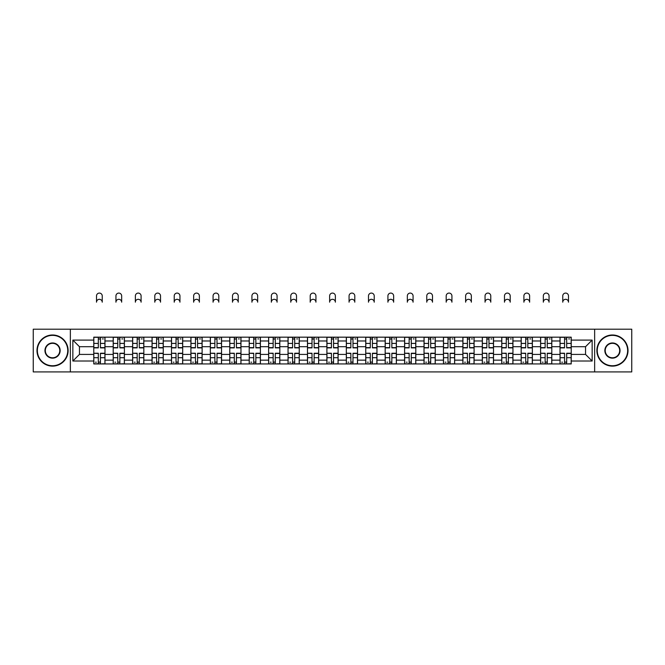 <?xml version="1.0" encoding="UTF-8"?>
<svg xmlns="http://www.w3.org/2000/svg" width="665" height="665" viewBox="0 0 665 665"><rect width="100%" height="100%" fill="white"/><g stroke="black" fill="none" stroke-linecap="round" stroke-linejoin="round"><path stroke-width="1" d="M594.643 371.918L631.75 371.918L631.75 329.2L33.25 329.2L33.25 371.918L594.643 371.918L594.643 329.2M113.2 363.946L113.2 340.97L104.979 340.97L104.979 363.946M104.979 340.97L104.979 337.172M113.2 340.97L113.2 337.172M124.405 337.172L124.405 363.946M132.626 363.946L132.626 337.172M143.831 337.172L143.831 363.946M152.052 363.946L152.052 337.172M163.258 337.172L163.258 363.946M171.479 363.946L171.479 337.172M182.692 337.172L182.692 363.946M190.905 363.946L190.905 337.172M202.118 337.172L202.118 363.946M210.331 363.946L210.331 337.172M221.545 337.172L221.545 363.946M229.757 363.946L229.757 337.172M240.971 337.172L240.971 363.946M249.192 363.946L249.192 337.172M260.397 337.172L260.397 363.946M268.618 363.946L268.618 337.172M279.824 337.172L279.824 363.946M288.045 363.946L288.045 337.172M299.25 337.172L299.25 363.946M307.471 363.946L307.471 337.172M318.676 337.172L318.676 363.946M326.897 363.946L326.897 337.172M338.103 337.172L338.103 363.946M346.324 363.946L346.324 337.172M357.529 337.172L357.529 363.946M365.75 363.946L365.75 337.172M376.955 337.172L376.955 363.946M385.176 363.946L385.176 337.172M396.382 337.172L396.382 363.946M404.603 363.946L404.603 337.172M415.808 337.172L415.808 363.946M424.029 363.946L424.029 337.172M435.243 337.172L435.243 363.946M443.455 363.946L443.455 337.172M454.669 337.172L454.669 363.946M462.882 363.946L462.882 337.172M474.095 337.172L474.095 363.946M482.308 363.946L482.308 337.172M493.521 337.172L493.521 363.946M501.743 363.946L501.743 337.172M512.948 337.172L512.948 363.946M521.169 363.946L521.169 337.172M532.374 337.172L532.374 363.946M540.595 363.946L540.595 337.172M551.8 337.172L551.8 363.946M560.021 363.946L560.021 337.172M560.021 354.42L551.8 354.42M540.595 354.42L532.374 354.42M521.169 354.42L512.948 354.42M501.743 354.42L493.521 354.42M482.308 354.42L474.095 354.42M462.882 354.42L454.669 354.42M443.455 354.42L435.243 354.42M424.029 354.42L415.808 354.42M404.603 354.42L396.382 354.42M385.176 354.42L376.955 354.42M365.75 354.42L357.529 354.42M346.324 354.42L338.103 354.42M326.897 354.42L318.676 354.42M307.471 354.42L299.25 354.42M288.045 354.42L279.824 354.42M268.618 354.42L260.397 354.42M249.192 354.42L240.971 354.42M229.757 354.42L221.545 354.42M210.331 354.42L202.118 354.42M190.905 354.42L182.692 354.42M171.479 354.42L163.258 354.42M152.052 354.42L143.831 354.42M132.626 354.42L124.405 354.42M113.2 354.42L104.979 354.42M560.021 346.698L551.8 346.698M540.595 346.698L532.374 346.698M521.169 346.698L512.948 346.698M501.743 346.698L493.521 346.698M482.308 346.698L474.095 346.698M462.882 346.698L454.669 346.698M443.455 346.698L435.243 346.698M424.029 346.698L415.808 346.698M404.603 346.698L396.382 346.698M385.176 346.698L376.955 346.698M365.75 346.698L357.529 346.698M346.324 346.698L338.103 346.698M326.897 346.698L318.676 346.698M307.471 346.698L299.25 346.698M288.045 346.698L279.824 346.698M268.618 346.698L260.397 346.698M249.192 346.698L240.971 346.698M229.757 346.698L221.545 346.698M210.331 346.698L202.118 346.698M190.905 346.698L182.692 346.698M171.479 346.698L163.258 346.698M152.052 346.698L143.831 346.698M132.626 346.698L124.405 346.698M113.2 346.698L104.979 346.698M79.451 354.42L93.773 354.42L93.773 346.698L79.451 346.698L79.451 354.42L72.851 361.02L72.851 340.098L93.773 340.098L93.773 346.698M571.227 346.698L571.227 354.42L585.549 354.42L585.549 346.698L571.227 346.698L571.227 337.172L93.773 337.172L93.773 340.098M571.227 340.098L592.149 340.098L592.149 361.02L571.227 361.02L571.227 354.42M93.773 354.42L93.773 363.946L571.227 363.946L571.227 361.02M93.773 361.02L72.851 361.02M70.357 371.918L70.357 329.2M100.432 362.076L98.32 362.076M98.32 339.042L100.432 339.042M119.858 362.076L117.747 362.076M117.747 339.042L119.858 339.042M139.293 362.076L137.173 362.076M137.173 339.042L139.293 339.042M158.719 362.076L156.599 362.076M156.599 339.042L158.719 339.042M178.145 362.076L176.025 362.076M176.025 339.042L178.145 339.042M197.572 362.076L195.452 362.076M195.452 339.042L197.572 339.042M216.998 362.076L214.878 362.076M214.878 339.042L216.998 339.042M236.424 362.076L234.304 362.076M234.304 339.042L236.424 339.042M255.85 362.076L253.731 362.076M253.731 339.042L255.85 339.042M275.277 362.076L273.157 362.076M273.157 339.042L275.277 339.042M294.703 362.076L292.592 362.076M292.592 339.042L294.703 339.042M314.129 362.076L312.018 362.076M312.018 339.042L314.129 339.042M333.556 362.076L331.444 362.076M331.444 339.042L333.556 339.042M352.982 362.076L350.871 362.076M350.871 339.042L352.982 339.042M372.408 362.076L370.297 362.076M370.297 339.042L372.408 339.042M391.843 362.076L389.723 362.076M389.723 339.042L391.843 339.042M411.269 362.076L409.15 362.076M409.15 339.042L411.269 339.042M430.696 362.076L428.576 362.076M428.576 339.042L430.696 339.042M450.122 362.076L448.002 362.076M448.002 339.042L450.122 339.042M469.548 362.076L467.429 362.076M467.429 339.042L469.548 339.042M488.975 362.076L486.855 362.076M486.855 339.042L488.975 339.042M508.401 362.076L506.281 362.076M506.281 339.042L508.401 339.042M527.827 362.076L525.707 362.076M525.707 339.042L527.827 339.042M547.253 362.076L545.142 362.076M545.142 339.042L547.253 339.042M566.68 362.076L564.568 362.076M564.568 339.042L566.68 339.042M72.851 340.098L79.451 346.698M585.549 354.42L592.149 361.02M585.549 346.698L592.149 340.098M102.244 302.176A2.868 2.868 0 0 0 99.376 299.308A2.868 2.868 0 0 0 96.508 302.176L96.508 295.95A2.868 2.868 0 0 1 99.376 293.082A2.868 2.868 0 0 1 102.244 295.95L102.244 302.176M100.432 347.878L100.432 337.296L104.92 337.296L104.92 347.878L100.432 347.878M98.32 338.917L100.432 338.917M102.427 338.917L103.299 338.917M98.32 337.296L93.832 337.296L93.832 347.878L98.32 347.878L98.32 337.296L100.432 337.296M98.32 353.497L93.832 353.231L98.32 353.231L98.32 363.822L93.832 363.822L96.325 363.822M93.832 353.497L93.832 363.822M100.432 362.201L98.32 362.201M96.325 362.201L95.452 362.201M102.427 363.822L104.92 363.822L104.92 353.231L100.432 353.231L100.432 363.822L96.508 363.822M104.92 363.822L102.244 363.822M121.67 302.176A2.868 2.868 0 0 0 118.802 299.308A2.868 2.868 0 0 0 115.943 302.176L115.943 295.95A2.868 2.868 0 0 1 118.802 293.082A2.868 2.868 0 0 1 121.67 295.95L121.67 302.176M119.858 347.878L119.858 337.296L124.347 337.296L124.347 347.878L119.858 347.878M117.747 338.917L119.858 338.917M121.853 338.917L122.726 338.917M117.747 337.296L113.258 337.296L113.258 347.878L117.747 347.878L117.747 337.296L119.858 337.296M141.096 302.176A2.868 2.868 0 0 0 138.229 299.308A2.868 2.868 0 0 0 135.369 302.176L135.369 295.95A2.868 2.868 0 0 1 138.229 293.082A2.868 2.868 0 0 1 141.096 295.95L141.096 302.176M139.293 347.878L139.293 337.296L143.773 337.296L143.773 347.878L139.293 347.878M137.173 338.917L139.293 338.917M141.279 338.917L142.152 338.917M137.173 337.296L132.692 337.296L132.692 347.878L137.173 347.878L137.173 337.296L139.293 337.296M117.747 353.497L113.258 353.231L117.747 353.231L117.747 363.822L113.258 363.822L115.752 363.822M113.258 353.497L113.258 363.822M119.858 362.201L117.747 362.201M115.752 362.201L114.879 362.201M121.853 363.822L124.347 363.822L124.347 353.231L119.858 353.231L119.858 363.822L115.943 363.822M124.347 363.822L121.67 363.822M137.173 353.497L132.692 353.231L137.173 353.231L137.173 363.822L132.692 363.822L135.178 363.822M132.692 353.497L132.692 363.822M139.293 362.201L137.173 362.201M135.178 362.201L134.305 362.201M141.279 363.822L143.773 363.822L143.773 353.231L139.293 353.231L139.293 363.822L135.369 363.822M143.773 363.822L141.096 363.822M52.552 365.75A15.195 15.195 0 0 0 67.747 350.555A15.195 15.195 0 0 0 52.552 335.368A15.195 15.195 0 0 0 37.356 350.555A15.195 15.195 0 0 0 52.552 365.75M52.552 334.994A15.569 15.569 0 0 1 68.121 350.555A15.569 15.569 0 0 1 52.552 366.124A15.569 15.569 0 0 1 36.982 350.555A15.569 15.569 0 0 1 52.552 334.994M52.552 358.152A7.598 7.598 0 0 1 44.954 350.555A7.598 7.598 0 0 1 52.552 342.957A7.598 7.598 0 0 1 60.149 350.555A7.598 7.598 0 0 1 52.552 358.152M52.552 343.331A7.224 7.224 0 0 0 45.328 350.555A7.224 7.224 0 0 0 52.552 357.778A7.224 7.224 0 0 0 59.775 350.555A7.224 7.224 0 0 0 52.552 343.331M612.448 365.75A15.195 15.195 0 0 0 627.644 350.555A15.195 15.195 0 0 0 612.448 335.368A15.195 15.195 0 0 0 597.253 350.555A15.195 15.195 0 0 0 612.448 365.75M612.448 334.994A15.569 15.569 0 0 1 628.018 350.555A15.569 15.569 0 0 1 612.448 366.124A15.569 15.569 0 0 1 596.879 350.555A15.569 15.569 0 0 1 612.448 334.994M612.448 358.152A7.598 7.598 0 0 1 604.851 350.555A7.598 7.598 0 0 1 612.448 342.957A7.598 7.598 0 0 1 620.046 350.555A7.598 7.598 0 0 1 612.448 358.152M612.448 343.331A7.224 7.224 0 0 0 605.225 350.555A7.224 7.224 0 0 0 612.448 357.778A7.224 7.224 0 0 0 619.672 350.555A7.224 7.224 0 0 0 612.448 343.331M160.523 302.176A2.868 2.868 0 0 0 157.655 299.308A2.868 2.868 0 0 0 154.795 302.176L154.795 295.95A2.868 2.868 0 0 1 157.655 293.082A2.868 2.868 0 0 1 160.523 295.95L160.523 302.176M158.719 347.878L158.719 337.296L163.199 337.296L163.199 347.878L158.719 347.878M156.599 338.917L158.719 338.917M160.706 338.917L161.578 338.917M156.599 337.296L152.119 337.296L152.119 347.878L156.599 347.878L156.599 337.296L158.719 337.296M179.949 302.176A2.868 2.868 0 0 0 177.081 299.308A2.868 2.868 0 0 0 174.222 302.176L174.222 295.95A2.868 2.868 0 0 1 177.081 293.082A2.868 2.868 0 0 1 179.949 295.95L179.949 302.176M178.145 347.878L178.145 337.296L182.626 337.296L182.626 347.878L178.145 347.878M176.025 338.917L178.145 338.917M180.132 338.917L181.005 338.917M176.025 337.296L171.545 337.296L171.545 347.878L176.025 347.878L176.025 337.296L178.145 337.296M199.375 302.176A2.868 2.868 0 0 0 196.508 299.308A2.868 2.868 0 0 0 193.648 302.176L193.648 295.95A2.868 2.868 0 0 1 196.508 293.082A2.868 2.868 0 0 1 199.375 295.95L199.375 302.176M197.572 347.878L197.572 337.296L202.052 337.296L202.052 347.878L197.572 347.878M195.452 338.917L197.572 338.917M199.558 338.917L200.431 338.917M195.452 337.296L190.971 337.296L190.971 347.878L195.452 347.878L195.452 337.296L197.572 337.296M156.599 353.497L152.119 353.231L156.599 353.231L156.599 363.822L152.119 363.822L154.604 363.822M152.119 353.497L152.119 363.822M158.719 362.201L156.599 362.201M154.604 362.201L153.731 362.201M160.706 363.822L163.199 363.822L163.199 353.231L158.719 353.231L158.719 363.822L154.795 363.822M163.199 363.822L160.523 363.822M176.025 353.497L171.545 353.231L176.025 353.231L176.025 363.822L171.545 363.822L174.031 363.822M171.545 353.497L171.545 363.822M178.145 362.201L176.025 362.201M174.031 362.201L173.158 362.201M180.132 363.822L182.626 363.822L182.626 353.231L178.145 353.231L178.145 363.822L174.222 363.822M182.626 363.822L179.949 363.822M195.452 353.497L190.971 353.231L195.452 353.231L195.452 363.822L190.971 363.822L193.457 363.822M190.971 353.497L190.971 363.822M197.572 362.201L195.452 362.201M193.457 362.201L192.592 362.201M199.558 363.822L202.052 363.822L202.052 353.231L197.572 353.231L197.572 363.822L193.648 363.822M202.052 363.822L199.375 363.822M218.802 302.176A2.868 2.868 0 0 0 215.942 299.308A2.868 2.868 0 0 0 213.074 302.176L213.074 295.95A2.868 2.868 0 0 1 215.942 293.082A2.868 2.868 0 0 1 218.802 295.95L218.802 302.176M216.998 347.878L216.998 337.296L221.478 337.296L221.478 347.878L216.998 347.878M214.878 338.917L216.998 338.917M218.993 338.917L219.857 338.917M214.878 337.296L210.398 337.296L210.398 347.878L214.878 347.878L214.878 337.296L216.998 337.296M214.878 353.497L210.398 353.231L214.878 353.231L214.878 363.822L210.398 363.822L212.883 363.822M210.398 353.497L210.398 363.822M216.998 362.201L214.878 362.201M212.883 362.201L212.019 362.201M218.993 363.822L221.478 363.822L221.478 353.231L216.998 353.231L216.998 363.822L213.074 363.822M221.478 363.822L218.802 363.822M238.228 302.176A2.868 2.868 0 0 0 235.368 299.308A2.868 2.868 0 0 0 232.501 302.176L232.501 295.95A2.868 2.868 0 0 1 235.368 293.082A2.868 2.868 0 0 1 238.228 295.95L238.228 302.176M236.424 347.878L236.424 337.296L240.905 337.296L240.905 347.878L236.424 347.878M234.304 338.917L236.424 338.917M238.419 338.917L239.292 338.917M234.304 337.296L229.824 337.296L229.824 347.878L234.304 347.878L234.304 337.296L236.424 337.296M234.304 353.497L229.824 353.231L234.304 353.231L234.304 363.822L229.824 363.822L232.318 363.822M229.824 353.497L229.824 363.822M236.424 362.201L234.304 362.201M232.318 362.201L231.445 362.201M238.419 363.822L240.905 363.822L240.905 353.231L236.424 353.231L236.424 363.822L232.501 363.822M240.905 363.822L238.228 363.822M257.654 302.176A2.868 2.868 0 0 0 254.795 299.308A2.868 2.868 0 0 0 251.927 302.176L251.927 295.95A2.868 2.868 0 0 1 254.795 293.082A2.868 2.868 0 0 1 257.654 295.95L257.654 302.176M255.85 347.878L255.85 337.296L260.331 337.296L260.331 347.878L255.85 347.878M253.731 338.917L255.85 338.917M257.845 338.917L258.718 338.917M253.731 337.296L249.25 337.296L249.25 347.878L253.731 347.878L253.731 337.296L255.85 337.296M253.731 353.497L249.25 353.231L253.731 353.231L253.731 363.822L249.25 363.822L251.744 363.822M249.25 353.497L249.25 363.822M255.85 362.201L253.731 362.201M251.744 362.201L250.871 362.201M257.845 363.822L260.331 363.822L260.331 353.231L255.85 353.231L255.85 363.822L251.927 363.822M260.331 363.822L257.654 363.822M277.081 302.176A2.868 2.868 0 0 0 274.221 299.308A2.868 2.868 0 0 0 271.353 302.176L271.353 295.95A2.868 2.868 0 0 1 274.221 293.082A2.868 2.868 0 0 1 277.081 295.95L277.081 302.176M275.277 347.878L275.277 337.296L279.757 337.296L279.757 347.878L275.277 347.878M273.157 338.917L275.277 338.917M277.272 338.917L278.145 338.917M273.157 337.296L268.677 337.296L268.677 347.878L273.157 347.878L273.157 337.296L275.277 337.296M273.157 353.497L268.677 353.231L273.157 353.231L273.157 363.822L268.677 363.822L271.17 363.822M268.677 353.497L268.677 363.822M275.277 362.201L273.157 362.201M271.17 362.201L270.298 362.201M277.272 363.822L279.757 363.822L279.757 353.231L275.277 353.231L275.277 363.822L271.353 363.822M279.757 363.822L277.081 363.822M296.507 302.176A2.868 2.868 0 0 0 293.647 299.308A2.868 2.868 0 0 0 290.78 302.176L290.78 295.95A2.868 2.868 0 0 1 293.647 293.082A2.868 2.868 0 0 1 296.507 295.95L296.507 302.176M294.703 347.878L294.703 337.296L299.192 337.296L299.192 347.878L294.703 347.878M292.592 338.917L294.703 338.917M296.698 338.917L297.571 338.917M292.592 337.296L288.103 337.296L288.103 347.878L292.592 347.878L292.592 337.296L294.703 337.296M292.592 353.497L288.103 353.231L292.592 353.231L292.592 363.822L288.103 363.822L290.597 363.822M288.103 353.497L288.103 363.822M294.703 362.201L292.592 362.201M290.597 362.201L289.724 362.201M296.698 363.822L299.192 363.822L299.192 353.231L294.703 353.231L294.703 363.822L290.78 363.822M299.192 363.822L296.507 363.822M315.933 302.176A2.868 2.868 0 0 0 313.074 299.308A2.868 2.868 0 0 0 310.206 302.176L310.206 295.95A2.868 2.868 0 0 1 313.074 293.082A2.868 2.868 0 0 1 315.933 295.95L315.933 302.176M314.129 347.878L314.129 337.296L318.618 337.296L318.618 347.878L314.129 347.878M312.018 338.917L314.129 338.917M316.124 338.917L316.997 338.917M312.018 337.296L307.529 337.296L307.529 347.878L312.018 347.878L312.018 337.296L314.129 337.296M312.018 353.497L307.529 353.231L312.018 353.231L312.018 363.822L307.529 363.822L310.023 363.822M307.529 353.497L307.529 363.822M314.129 362.201L312.018 362.201M310.023 362.201L309.15 362.201M316.124 363.822L318.618 363.822L318.618 353.231L314.129 353.231L314.129 363.822L310.206 363.822M318.618 363.822L315.933 363.822M335.368 302.176A2.868 2.868 0 0 0 332.5 299.308A2.868 2.868 0 0 0 329.632 302.176L329.632 295.95A2.868 2.868 0 0 1 332.5 293.082A2.868 2.868 0 0 1 335.368 295.95L335.368 302.176M333.556 347.878L333.556 337.296L338.044 337.296L338.044 347.878L333.556 347.878M331.444 338.917L333.556 338.917M335.551 338.917L336.424 338.917M331.444 337.296L326.956 337.296L326.956 347.878L331.444 347.878L331.444 337.296L333.556 337.296M331.444 353.497L326.956 353.231L331.444 353.231L331.444 363.822L326.956 363.822L329.449 363.822M326.956 353.497L326.956 363.822M333.556 362.201L331.444 362.201M329.449 362.201L328.577 362.201M335.551 363.822L338.044 363.822L338.044 353.231L333.556 353.231L333.556 363.822L329.632 363.822M338.044 363.822L335.368 363.822M354.794 302.176A2.868 2.868 0 0 0 351.926 299.308A2.868 2.868 0 0 0 349.067 302.176L349.067 295.95A2.868 2.868 0 0 1 351.926 293.082A2.868 2.868 0 0 1 354.794 295.95L354.794 302.176M352.982 347.878L352.982 337.296L357.471 337.296L357.471 347.878L352.982 347.878M350.871 338.917L352.982 338.917M354.977 338.917L355.85 338.917M350.871 337.296L346.382 337.296L346.382 347.878L350.871 347.878L350.871 337.296L352.982 337.296M350.871 353.497L346.382 353.231L350.871 353.231L350.871 363.822L346.382 363.822L348.876 363.822M346.382 353.497L346.382 363.822M352.982 362.201L350.871 362.201M348.876 362.201L348.003 362.201M354.977 363.822L357.471 363.822L357.471 353.231L352.982 353.231L352.982 363.822L349.067 363.822M357.471 363.822L354.794 363.822M374.22 302.176A2.868 2.868 0 0 0 371.353 299.308A2.868 2.868 0 0 0 368.493 302.176L368.493 295.95A2.868 2.868 0 0 1 371.353 293.082A2.868 2.868 0 0 1 374.22 295.95L374.22 302.176M372.408 347.878L372.408 337.296L376.897 337.296L376.897 347.878L372.408 347.878M370.297 338.917L372.408 338.917M374.403 338.917L375.276 338.917M370.297 337.296L365.808 337.296L365.808 347.878L370.297 347.878L370.297 337.296L372.408 337.296M370.297 353.497L365.808 353.231L370.297 353.231L370.297 363.822L365.808 363.822L368.302 363.822M365.808 353.497L365.808 363.822M372.408 362.201L370.297 362.201M368.302 362.201L367.429 362.201M374.403 363.822L376.897 363.822L376.897 353.231L372.408 353.231L372.408 363.822L368.493 363.822M376.897 363.822L374.22 363.822M393.647 302.176A2.868 2.868 0 0 0 390.779 299.308A2.868 2.868 0 0 0 387.919 302.176L387.919 295.95A2.868 2.868 0 0 1 390.779 293.082A2.868 2.868 0 0 1 393.647 295.95L393.647 302.176M391.843 347.878L391.843 337.296L396.323 337.296L396.323 347.878L391.843 347.878M389.723 338.917L391.843 338.917M393.83 338.917L394.702 338.917M389.723 337.296L385.243 337.296L385.243 347.878L389.723 347.878L389.723 337.296L391.843 337.296M389.723 353.497L385.243 353.231L389.723 353.231L389.723 363.822L385.243 363.822L387.728 363.822M385.243 353.497L385.243 363.822M391.843 362.201L389.723 362.201M387.728 362.201L386.855 362.201M393.83 363.822L396.323 363.822L396.323 353.231L391.843 353.231L391.843 363.822L387.919 363.822M396.323 363.822L393.647 363.822M413.073 302.176A2.868 2.868 0 0 0 410.205 299.308A2.868 2.868 0 0 0 407.346 302.176L407.346 295.95A2.868 2.868 0 0 1 410.205 293.082A2.868 2.868 0 0 1 413.073 295.95L413.073 302.176M411.269 347.878L411.269 337.296L415.75 337.296L415.75 347.878L411.269 347.878M409.15 338.917L411.269 338.917M413.256 338.917L414.129 338.917M409.15 337.296L404.669 337.296L404.669 347.878L409.15 347.878L409.15 337.296L411.269 337.296M409.15 353.497L404.669 353.231L409.15 353.231L409.15 363.822L404.669 363.822L407.155 363.822M404.669 353.497L404.669 363.822M411.269 362.201L409.15 362.201M407.155 362.201L406.282 362.201M413.256 363.822L415.75 363.822L415.75 353.231L411.269 353.231L411.269 363.822L407.346 363.822M415.75 363.822L413.073 363.822M432.499 302.176A2.868 2.868 0 0 0 429.632 299.308A2.868 2.868 0 0 0 426.772 302.176L426.772 295.95A2.868 2.868 0 0 1 429.632 293.082A2.868 2.868 0 0 1 432.499 295.95L432.499 302.176M430.696 347.878L430.696 337.296L435.176 337.296L435.176 347.878L430.696 347.878M428.576 338.917L430.696 338.917M432.682 338.917L433.555 338.917M428.576 337.296L424.095 337.296L424.095 347.878L428.576 347.878L428.576 337.296L430.696 337.296M428.576 353.497L424.095 353.231L428.576 353.231L428.576 363.822L424.095 363.822L426.581 363.822M424.095 353.497L424.095 363.822M430.696 362.201L428.576 362.201M426.581 362.201L425.708 362.201M432.682 363.822L435.176 363.822L435.176 353.231L430.696 353.231L430.696 363.822L426.772 363.822M435.176 363.822L432.499 363.822M451.926 302.176A2.868 2.868 0 0 0 449.058 299.308A2.868 2.868 0 0 0 446.198 302.176L446.198 295.95A2.868 2.868 0 0 1 449.058 293.082A2.868 2.868 0 0 1 451.926 295.95L451.926 302.176M450.122 347.878L450.122 337.296L454.602 337.296L454.602 347.878L450.122 347.878M448.002 338.917L450.122 338.917M452.117 338.917L452.981 338.917M448.002 337.296L443.522 337.296L443.522 347.878L448.002 347.878L448.002 337.296L450.122 337.296M448.002 353.497L443.522 353.231L448.002 353.231L448.002 363.822L443.522 363.822L446.007 363.822M443.522 353.497L443.522 363.822M450.122 362.201L448.002 362.201M446.007 362.201L445.143 362.201M452.117 363.822L454.602 363.822L454.602 353.231L450.122 353.231L450.122 363.822L446.198 363.822M454.602 363.822L451.926 363.822M471.352 302.176A2.868 2.868 0 0 0 468.493 299.308A2.868 2.868 0 0 0 465.625 302.176L465.625 295.95A2.868 2.868 0 0 1 468.493 293.082A2.868 2.868 0 0 1 471.352 295.95L471.352 302.176M469.548 347.878L469.548 337.296L474.029 337.296L474.029 347.878L469.548 347.878M467.429 338.917L469.548 338.917M471.543 338.917L472.408 338.917M467.429 337.296L462.948 337.296L462.948 347.878L467.429 347.878L467.429 337.296L469.548 337.296M467.429 353.497L462.948 353.231L467.429 353.231L467.429 363.822L462.948 363.822L465.442 363.822M462.948 353.497L462.948 363.822M469.548 362.201L467.429 362.201M465.442 362.201L464.569 362.201M471.543 363.822L474.029 363.822L474.029 353.231L469.548 353.231L469.548 363.822L465.625 363.822M474.029 363.822L471.352 363.822M490.778 302.176A2.868 2.868 0 0 0 487.919 299.308A2.868 2.868 0 0 0 485.051 302.176L485.051 295.95A2.868 2.868 0 0 1 487.919 293.082A2.868 2.868 0 0 1 490.778 295.95L490.778 302.176M488.975 347.878L488.975 337.296L493.455 337.296L493.455 347.878L488.975 347.878M486.855 338.917L488.975 338.917M490.97 338.917L491.842 338.917M486.855 337.296L482.374 337.296L482.374 347.878L486.855 347.878L486.855 337.296L488.975 337.296M486.855 353.497L482.374 353.231L486.855 353.231L486.855 363.822L482.374 363.822L484.868 363.822M482.374 353.497L482.374 363.822M488.975 362.201L486.855 362.201M484.868 362.201L483.995 362.201M490.97 363.822L493.455 363.822L493.455 353.231L488.975 353.231L488.975 363.822L485.051 363.822M493.455 363.822L490.778 363.822M510.205 302.176A2.868 2.868 0 0 0 507.345 299.308A2.868 2.868 0 0 0 504.477 302.176L504.477 295.95A2.868 2.868 0 0 1 507.345 293.082A2.868 2.868 0 0 1 510.205 295.95L510.205 302.176M508.401 347.878L508.401 337.296L512.881 337.296L512.881 347.878L508.401 347.878M506.281 338.917L508.401 338.917M510.396 338.917L511.269 338.917M506.281 337.296L501.801 337.296L501.801 347.878L506.281 347.878L506.281 337.296L508.401 337.296M506.281 353.497L501.801 353.231L506.281 353.231L506.281 363.822L501.801 363.822L504.294 363.822M501.801 353.497L501.801 363.822M508.401 362.201L506.281 362.201M504.294 362.201L503.422 362.201M510.396 363.822L512.881 363.822L512.881 353.231L508.401 353.231L508.401 363.822L504.477 363.822M512.881 363.822L510.205 363.822M529.631 302.176A2.868 2.868 0 0 0 526.771 299.308A2.868 2.868 0 0 0 523.904 302.176L523.904 295.95A2.868 2.868 0 0 1 526.771 293.082A2.868 2.868 0 0 1 529.631 295.95L529.631 302.176M527.827 347.878L527.827 337.296L532.308 337.296L532.308 347.878L527.827 347.878M525.707 338.917L527.827 338.917M529.822 338.917L530.695 338.917M525.707 337.296L521.227 337.296L521.227 347.878L525.707 347.878L525.707 337.296L527.827 337.296M525.707 353.497L521.227 353.231L525.707 353.231L525.707 363.822L521.227 363.822L523.721 363.822M521.227 353.497L521.227 363.822M527.827 362.201L525.707 362.201M523.721 362.201L522.848 362.201M529.822 363.822L532.308 363.822L532.308 353.231L527.827 353.231L527.827 363.822L523.904 363.822M532.308 363.822L529.631 363.822M549.057 302.176A2.868 2.868 0 0 0 546.198 299.308A2.868 2.868 0 0 0 543.33 302.176L543.33 295.95A2.868 2.868 0 0 1 546.198 293.082A2.868 2.868 0 0 1 549.057 295.95L549.057 302.176M547.253 347.878L547.253 337.296L551.742 337.296L551.742 347.878L547.253 347.878M545.142 338.917L547.253 338.917M549.248 338.917L550.121 338.917M545.142 337.296L540.653 337.296L540.653 347.878L545.142 347.878L545.142 337.296L547.253 337.296M545.142 353.497L540.653 353.231L545.142 353.231L545.142 363.822L540.653 363.822L543.147 363.822M540.653 353.497L540.653 363.822M547.253 362.201L545.142 362.201M543.147 362.201L542.274 362.201M549.248 363.822L551.742 363.822L551.742 353.231L547.253 353.231L547.253 363.822L543.33 363.822M551.742 363.822L549.057 363.822M568.492 302.176A2.868 2.868 0 0 0 565.624 299.308A2.868 2.868 0 0 0 562.756 302.176L562.756 295.95A2.868 2.868 0 0 1 565.624 293.082A2.868 2.868 0 0 1 568.492 295.95L568.492 302.176M566.68 347.878L566.68 337.296L571.168 337.296L571.168 347.878L566.68 347.878M564.568 338.917L566.68 338.917M568.675 338.917L569.548 338.917M564.568 337.296L560.08 337.296L560.08 347.878L564.568 347.878L564.568 337.296L566.68 337.296M564.568 353.497L560.08 353.231L564.568 353.231L564.568 363.822L560.08 363.822L562.573 363.822M560.08 353.497L560.08 363.822M566.68 362.201L564.568 362.201M562.573 362.201L561.701 362.201M568.675 363.822L571.168 363.822L571.168 353.231L566.68 353.231L566.68 363.822L562.756 363.822M571.168 363.822L568.492 363.822M540.595 340.97L532.374 340.97M521.169 340.97L512.948 340.97M501.743 340.97L493.521 340.97M482.308 340.97L474.095 340.97M462.882 340.97L454.669 340.97M443.455 340.97L435.243 340.97M424.029 340.97L415.808 340.97M404.603 340.97L396.382 340.97M385.176 340.97L376.955 340.97M365.75 340.97L357.529 340.97M346.324 340.97L338.103 340.97M326.897 340.97L318.676 340.97M307.471 340.97L299.25 340.97M288.045 340.97L279.824 340.97M268.618 340.97L260.397 340.97M249.192 340.97L240.971 340.97M229.757 340.97L221.545 340.97M210.331 340.97L202.118 340.97M190.905 340.97L182.692 340.97M171.479 340.97L163.258 340.97M152.052 340.97L143.831 340.97M132.626 340.97L124.405 340.97M560.021 340.97L551.8 340.97M540.595 360.147L532.374 360.147M521.169 360.147L512.948 360.147M501.743 360.147L493.521 360.147M482.308 360.147L474.095 360.147M462.882 360.147L454.669 360.147M443.455 360.147L435.243 360.147M424.029 360.147L415.808 360.147M404.603 360.147L396.382 360.147M385.176 360.147L376.955 360.147M365.75 360.147L357.529 360.147M346.324 360.147L338.103 360.147M326.897 360.147L318.676 360.147M307.471 360.147L299.25 360.147M288.045 360.147L279.824 360.147M268.618 360.147L260.397 360.147M249.192 360.147L240.971 360.147M229.757 360.147L221.545 360.147M210.331 360.147L202.118 360.147M190.905 360.147L182.692 360.147M171.479 360.147L163.258 360.147M152.052 360.147L143.831 360.147M132.626 360.147L124.405 360.147M113.2 360.147L104.979 360.147M560.021 360.147L551.8 360.147M100.432 347.62L104.92 347.62M100.432 343.414L104.92 343.414M93.832 347.62L98.32 347.62M93.832 343.414L98.32 343.414M98.32 357.704L93.832 357.704M104.92 353.497L100.432 353.497M104.92 357.704L100.432 357.704M119.858 347.62L124.347 347.62M119.858 343.414L124.347 343.414M113.258 347.62L117.747 347.62M113.258 343.414L117.747 343.414M139.293 347.62L143.773 347.62M139.293 343.414L143.773 343.414M132.692 347.62L137.173 347.62M132.692 343.414L137.173 343.414M117.747 357.704L113.258 357.704M124.347 353.497L119.858 353.497M124.347 357.704L119.858 357.704M137.173 357.704L132.692 357.704M143.773 353.497L139.293 353.497M143.773 357.704L139.293 357.704M158.719 347.62L163.199 347.62M158.719 343.414L163.199 343.414M152.119 347.62L156.599 347.62M152.119 343.414L156.599 343.414M178.145 347.62L182.626 347.62M178.145 343.414L182.626 343.414M171.545 347.62L176.025 347.62M171.545 343.414L176.025 343.414M197.572 347.62L202.052 347.62M197.572 343.414L202.052 343.414M190.971 347.62L195.452 347.62M190.971 343.414L195.452 343.414M156.599 357.704L152.119 357.704M163.199 353.497L158.719 353.497M163.199 357.704L158.719 357.704M176.025 357.704L171.545 357.704M182.626 353.497L178.145 353.497M182.626 357.704L178.145 357.704M195.452 357.704L190.971 357.704M202.052 353.497L197.572 353.497M202.052 357.704L197.572 357.704M216.998 347.62L221.478 347.62M216.998 343.414L221.478 343.414M210.398 347.62L214.878 347.62M210.398 343.414L214.878 343.414M214.878 357.704L210.398 357.704M221.478 353.497L216.998 353.497M221.478 357.704L216.998 357.704M236.424 347.62L240.905 347.62M236.424 343.414L240.905 343.414M229.824 347.62L234.304 347.62M229.824 343.414L234.304 343.414M234.304 357.704L229.824 357.704M240.905 353.497L236.424 353.497M240.905 357.704L236.424 357.704M255.85 347.62L260.331 347.62M255.85 343.414L260.331 343.414M249.25 347.62L253.731 347.62M249.25 343.414L253.731 343.414M253.731 357.704L249.25 357.704M260.331 353.497L255.85 353.497M260.331 357.704L255.85 357.704M275.277 347.62L279.757 347.62M275.277 343.414L279.757 343.414M268.677 347.62L273.157 347.62M268.677 343.414L273.157 343.414M273.157 357.704L268.677 357.704M279.757 353.497L275.277 353.497M279.757 357.704L275.277 357.704M294.703 347.62L299.192 347.62M294.703 343.414L299.192 343.414M288.103 347.62L292.592 347.62M288.103 343.414L292.592 343.414M292.592 357.704L288.103 357.704M299.192 353.497L294.703 353.497M299.192 357.704L294.703 357.704M314.129 347.62L318.618 347.62M314.129 343.414L318.618 343.414M307.529 347.62L312.018 347.62M307.529 343.414L312.018 343.414M312.018 357.704L307.529 357.704M318.618 353.497L314.129 353.497M318.618 357.704L314.129 357.704M333.556 347.62L338.044 347.62M333.556 343.414L338.044 343.414M326.956 347.62L331.444 347.62M326.956 343.414L331.444 343.414M331.444 357.704L326.956 357.704M338.044 353.497L333.556 353.497M338.044 357.704L333.556 357.704M352.982 347.62L357.471 347.62M352.982 343.414L357.471 343.414M346.382 347.62L350.871 347.62M346.382 343.414L350.871 343.414M350.871 357.704L346.382 357.704M357.471 353.497L352.982 353.497M357.471 357.704L352.982 357.704M372.408 347.62L376.897 347.62M372.408 343.414L376.897 343.414M365.808 347.62L370.297 347.62M365.808 343.414L370.297 343.414M370.297 357.704L365.808 357.704M376.897 353.497L372.408 353.497M376.897 357.704L372.408 357.704M391.843 347.62L396.323 347.62M391.843 343.414L396.323 343.414M385.243 347.62L389.723 347.62M385.243 343.414L389.723 343.414M389.723 357.704L385.243 357.704M396.323 353.497L391.843 353.497M396.323 357.704L391.843 357.704M411.269 347.62L415.75 347.62M411.269 343.414L415.75 343.414M404.669 347.62L409.15 347.62M404.669 343.414L409.15 343.414M409.15 357.704L404.669 357.704M415.75 353.497L411.269 353.497M415.75 357.704L411.269 357.704M430.696 347.62L435.176 347.62M430.696 343.414L435.176 343.414M424.095 347.62L428.576 347.62M424.095 343.414L428.576 343.414M428.576 357.704L424.095 357.704M435.176 353.497L430.696 353.497M435.176 357.704L430.696 357.704M450.122 347.62L454.602 347.62M450.122 343.414L454.602 343.414M443.522 347.62L448.002 347.62M443.522 343.414L448.002 343.414M448.002 357.704L443.522 357.704M454.602 353.497L450.122 353.497M454.602 357.704L450.122 357.704M469.548 347.62L474.029 347.62M469.548 343.414L474.029 343.414M462.948 347.62L467.429 347.62M462.948 343.414L467.429 343.414M467.429 357.704L462.948 357.704M474.029 353.497L469.548 353.497M474.029 357.704L469.548 357.704M488.975 347.62L493.455 347.62M488.975 343.414L493.455 343.414M482.374 347.62L486.855 347.62M482.374 343.414L486.855 343.414M486.855 357.704L482.374 357.704M493.455 353.497L488.975 353.497M493.455 357.704L488.975 357.704M508.401 347.62L512.881 347.62M508.401 343.414L512.881 343.414M501.801 347.62L506.281 347.62M501.801 343.414L506.281 343.414M506.281 357.704L501.801 357.704M512.881 353.497L508.401 353.497M512.881 357.704L508.401 357.704M527.827 347.62L532.308 347.62M527.827 343.414L532.308 343.414M521.227 347.62L525.707 347.62M521.227 343.414L525.707 343.414M525.707 357.704L521.227 357.704M532.308 353.497L527.827 353.497M532.308 357.704L527.827 357.704M547.253 347.62L551.742 347.62M547.253 343.414L551.742 343.414M540.653 347.62L545.142 347.62M540.653 343.414L545.142 343.414M545.142 357.704L540.653 357.704M551.742 353.497L547.253 353.497M551.742 357.704L547.253 357.704M566.68 347.62L571.168 347.62M566.68 343.414L571.168 343.414M560.08 347.62L564.568 347.62M560.08 343.414L564.568 343.414M564.568 357.704L560.08 357.704M571.168 353.497L566.68 353.497M571.168 357.704L566.68 357.704"/></g></svg>
